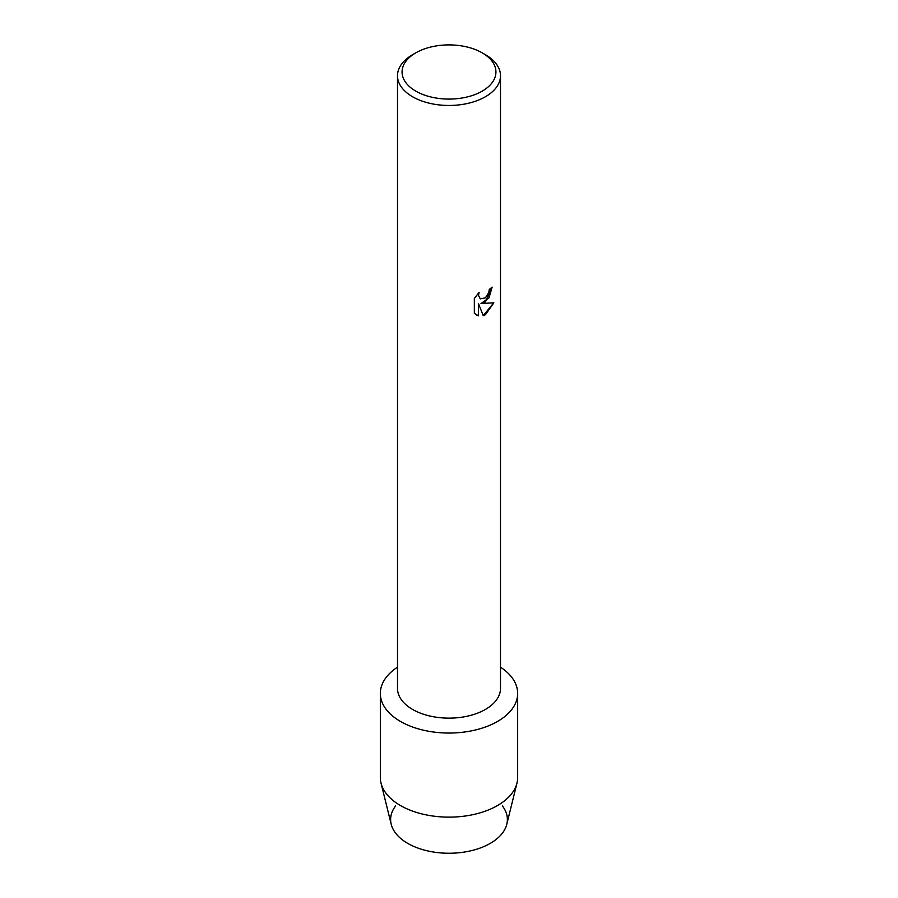 <?xml version="1.0" encoding="UTF-8"?>
<svg xmlns="http://www.w3.org/2000/svg" width="898" height="898" viewBox="0 0 898 898"><rect width="100%" height="100%" fill="white"/><g stroke="black" fill="none" stroke-linecap="round" stroke-linejoin="round"><path stroke-width="1.35" d="M502.442 805.989A58.37 33.697 180 0 1 490.274 843.379A58.37 33.697 180 0 1 416.055 847.364A58.37 33.697 180 0 1 395.558 805.989M482.181 52.836L485.414 54.699A51.5 29.735 180 0 1 500.5 75.724L500.5 688.407A51.5 29.735 180 0 1 485.414 709.431A51.5 29.735 180 0 1 429.289 715.874A51.5 29.735 180 0 1 397.5 688.407L397.5 75.724A51.5 29.735 180 0 1 412.586 54.699L415.819 52.836A46.92 27.086 180 0 1 482.181 52.836A46.92 27.086 180 0 1 482.181 91.147A46.92 27.086 180 0 1 415.819 91.147A46.92 27.086 180 0 1 415.819 52.836L412.586 54.699M497.559 721.431A68.663 39.647 180 0 1 401.99 722.295A68.663 39.647 180 0 1 397.5 667.169A68.663 39.647 180 0 0 380.337 693.402A68.663 39.647 180 0 0 422.722 730.029A68.663 39.647 180 0 0 497.559 721.431A68.663 39.647 180 0 0 500.5 667.169A68.663 39.647 180 0 1 517.663 693.402A68.663 39.647 180 0 1 497.559 721.431M485.414 301.863L481.002 303.546L493.833 302.806L485.414 314.738L483.247 315.658L478.499 303.704L478.499 315.804L474.346 313.368L474.346 298.439L479.128 292.344L478.477 295.307L480.25 298.843L485.414 297.855L488.781 292.512L489.275 289.414A51.5 29.735 0 0 0 492.171 287.113L485.414 301.863M500.5 75.724A51.5 29.735 180 0 1 485.414 96.748A51.5 29.735 180 0 1 429.289 103.203A51.5 29.735 180 0 1 397.5 75.724M492.126 287.147L489.006 297.822L481.002 303.546M480.25 298.843L478.432 295.285L479.038 292.422M476.288 314.906L478.454 315.77L478.499 303.704M483.225 315.625L493.777 302.828M517.663 693.402L517.663 777.5A68.663 39.647 180 0 1 516.979 783.101L506.775 824.308A58.37 33.697 180 0 1 490.274 843.379A58.37 33.697 180 0 1 430.546 851.517A58.37 33.697 180 0 1 391.225 824.308L381.021 783.101A68.663 39.647 180 0 1 380.337 777.5L380.337 693.402M516.979 783.101A68.663 39.647 180 0 1 497.559 805.528A68.663 39.647 180 0 1 427.291 815.103A68.663 39.647 180 0 1 381.021 783.101"/></g></svg>
